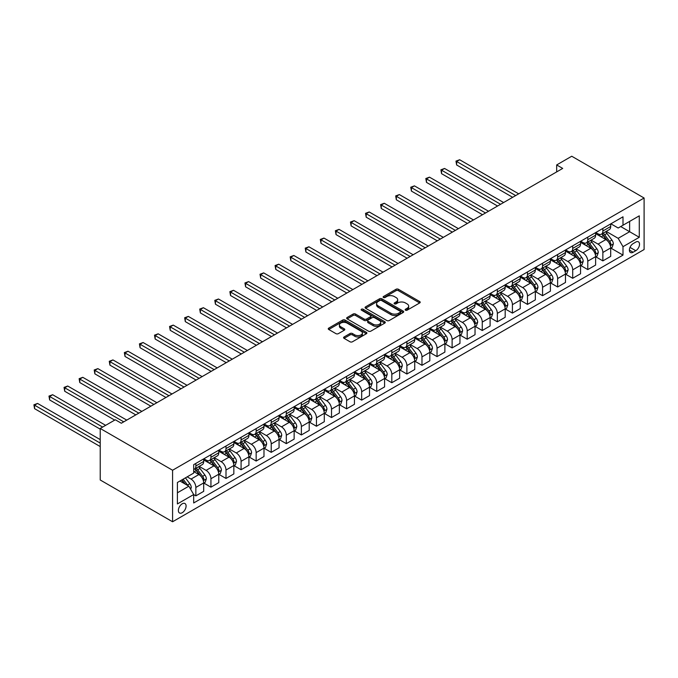 <?xml version="1.0" encoding="UTF-8"?>
<svg xmlns="http://www.w3.org/2000/svg" width="678" height="678" viewBox="0 0 678 678"><rect width="100%" height="100%" fill="white"/><g stroke="black" fill="none" stroke-linecap="round" stroke-linejoin="round"><path stroke-width="1.02" d="M405.478 310.193A1.17 0.678 0 0 0 407.139 310.193L419.716 302.93A1.678 0.966 0 0 0 420.207 302.252A1.678 0.966 0 0 0 419.716 301.566L398.41 289.269A1.678 0.966 0 0 0 396.037 289.269L383.46 296.532A1.17 0.678 0 0 0 383.121 297.006A1.17 0.678 0 0 0 383.46 297.481A1.17 0.678 0 0 0 385.121 297.481L386.748 296.549A5.356 3.093 0 0 1 394.325 296.549L396.096 297.566A5.356 3.093 0 0 1 397.672 299.761A5.356 3.093 0 0 1 396.096 301.947L394.469 302.88A1.17 0.678 0 0 0 394.13 303.363A1.17 0.678 0 0 0 394.469 303.837A1.17 0.678 0 0 0 396.13 303.837L397.757 302.897A5.356 3.093 0 0 1 405.334 302.897L407.105 303.922A5.356 3.093 0 0 1 408.673 306.109A5.356 3.093 0 0 1 407.105 308.295L405.478 309.236A1.17 0.678 0 0 0 405.139 309.719A1.17 0.678 0 0 0 405.478 310.193L405.478 309.236M182.229 512.712A5.458 3.153 120 0 0 185.797 507.898A5.458 3.153 120 0 0 184.958 503.525A5.458 3.153 120 0 0 182.229 503.796A5.458 3.153 120 0 0 178.661 508.61A5.458 3.153 120 0 0 179.501 512.983A5.458 3.153 120 0 0 182.229 512.712M344.077 336.966A1.678 0.966 0 0 0 343.585 337.652A1.678 0.966 0 0 0 344.077 338.339L350.051 341.788A1.678 0.966 0 0 0 352.424 341.788L366.391 333.72A1.678 0.966 0 0 0 366.883 333.042A1.678 0.966 0 0 0 366.391 332.356L345.085 320.05A1.678 0.966 0 0 0 342.712 320.05L328.745 328.118A1.678 0.966 0 0 0 328.254 328.805A1.678 0.966 0 0 0 328.745 329.483L335.966 333.652A1.678 0.966 0 0 0 338.339 333.652L344.314 330.203A1.678 0.966 0 0 0 344.805 329.516A1.678 0.966 0 0 0 344.314 328.838L340.729 326.771A4.475 2.585 0 0 1 339.424 324.94A4.475 2.585 0 0 1 342.187 322.55A4.475 2.585 0 0 1 347.068 323.109L361.094 331.211A4.475 2.585 0 0 1 362.399 333.042A4.475 2.585 0 0 1 359.637 335.424A4.475 2.585 0 0 1 354.755 334.864L352.424 333.517A1.678 0.966 0 0 0 350.051 333.517L344.077 336.966L344.077 338.339M644.1 198.01L571.74 156.237L556.672 164.94L562.698 168.424L121.328 423.241L115.302 419.767L100.225 428.462L172.585 470.244L644.1 198.01L644.1 249.538L172.585 521.763L172.585 470.244M386.867 320.533A1.678 0.966 0 0 0 389.231 320.533L403.198 312.465A1.678 0.966 0 0 0 403.69 311.787A1.678 0.966 0 0 0 403.198 311.1L381.892 298.803A1.678 0.966 0 0 0 379.527 298.803L365.561 306.863A1.678 0.966 0 0 0 365.069 307.549A1.678 0.966 0 0 0 365.561 308.227L386.867 320.533M361.942 310.448A1.17 0.678 0 0 1 363.137 310.617L363.137 309.219L384.799 321.728A1.678 0.966 0 0 1 385.282 322.414A1.678 0.966 0 0 1 384.799 323.092L370.824 331.161A1.678 0.966 0 0 1 368.459 331.161L347.153 318.855L347.153 317.49A1.678 0.966 0 0 0 346.661 318.177A1.678 0.966 0 0 0 347.153 318.855M347.153 317.49L353.128 314.041A1.678 0.966 0 0 1 355.501 314.041L364.137 319.024A1.678 0.966 0 0 0 366.51 319.024L370.476 316.736A1.678 0.966 0 0 0 370.959 316.058A1.678 0.966 0 0 0 370.476 315.372L361.476 310.177A1.17 0.678 0 0 1 361.137 309.702A1.17 0.678 0 0 1 361.857 309.075A1.17 0.678 0 0 1 363.137 309.219M635.778 242.08L633.125 243.614A5.288 3.051 120 0 0 629.676 248.275A5.288 3.051 120 0 0 630.481 252.513A5.288 3.051 120 0 0 633.125 252.25L635.778 250.716A5.288 3.051 120 0 0 639.235 246.055A5.288 3.051 120 0 0 638.422 241.826A5.288 3.051 120 0 0 635.778 242.08M610.878 223.808L618.175 228.02L622.997 225.232L622.997 216.807L193.688 464.667L193.688 473.091L177.407 482.49L177.407 503.94L193.688 494.542L193.688 502.966L622.997 255.106L622.997 246.682L618.175 238.325L606.183 231.401M622.997 225.232L639.278 215.833L639.278 237.283L622.997 246.682M100.225 428.462L100.225 479.99L172.585 521.763M556.672 164.94L556.672 171.907M620.709 226.554L629.625 231.706L629.625 221.409L639.278 215.833M618.175 238.325L629.625 231.706L639.278 237.283M177.407 492.796L188.865 486.185L179.941 481.033M193.688 494.609L195.857 495.864L195.857 487.44A6.822 3.941 -120 0 0 191.035 479.083L187.17 476.854M195.857 495.864L203.697 491.338L203.697 482.914A6.822 3.941 -120 0 0 198.874 474.558L193.688 471.566M203.875 483.083L210.934 487.16L210.934 478.736A6.822 3.941 -120 0 0 206.104 470.379L199.179 466.379M210.934 487.16L218.765 482.634L218.765 474.21A6.822 3.941 -120 0 0 213.943 465.854L203.697 459.938M218.952 474.38L226.003 478.456L226.003 470.032A6.822 3.941 -120 0 0 221.181 461.676L214.256 457.675M226.003 478.456L233.842 473.93L233.842 465.506A6.822 3.941 -120 0 0 229.02 457.15L218.765 451.234M234.02 465.684L241.08 469.752L241.08 461.328A6.822 3.941 -120 0 0 236.258 452.972L229.325 448.972M241.08 469.752L248.919 465.227L248.919 456.803A6.822 3.941 -120 0 0 244.097 448.446L233.842 442.531M249.097 456.98L256.157 461.048L256.157 452.624A6.822 3.941 -120 0 0 251.326 444.268L244.402 440.276M256.157 461.048L263.988 456.523L263.988 448.099A6.822 3.941 -120 0 0 259.166 439.742L248.919 433.827M264.174 448.277L271.225 452.345L271.225 443.921A6.822 3.941 -120 0 0 266.403 435.564L259.479 431.572M271.225 452.345L279.065 447.819L279.065 439.395A6.822 3.941 -120 0 0 274.243 431.039L263.988 425.123M279.243 439.573L286.302 443.641L286.302 435.217A6.822 3.941 -120 0 0 281.48 426.869L274.548 422.869M286.302 443.641L294.142 439.115L294.142 430.691A6.822 3.941 -120 0 0 289.32 422.343L279.065 416.419M294.32 430.869L301.371 434.945L301.371 426.521A6.822 3.941 -120 0 0 296.549 418.165L289.625 414.165M301.371 434.945L309.21 430.42L309.21 421.996A6.822 3.941 -120 0 0 304.388 413.639L294.142 407.715M309.397 422.165L316.448 426.242L316.448 417.817A6.822 3.941 -120 0 0 311.626 409.461L304.702 405.461M316.448 426.242L324.287 421.716L324.287 413.292A6.822 3.941 -120 0 0 319.465 404.936L309.21 399.011M324.465 413.461L331.525 417.538L331.525 409.114A6.822 3.941 -120 0 0 326.703 400.757L319.77 396.757M331.525 417.538L339.364 413.012L339.364 404.588A6.822 3.941 -120 0 0 334.542 396.232L324.287 390.316M339.542 404.758L346.594 408.834L346.594 400.41A6.822 3.941 -120 0 0 341.771 392.054L334.847 388.053M346.594 408.834L354.433 404.308L354.433 395.884A6.822 3.941 -120 0 0 349.611 387.528L339.364 381.612M354.619 396.054L361.671 400.13L361.671 391.706A6.822 3.941 -120 0 0 356.848 383.35L349.924 379.349M361.671 400.13L369.51 395.605L369.51 387.18A6.822 3.941 -120 0 0 364.688 378.824L354.433 372.908M369.688 387.35L376.748 391.426L376.748 383.002A6.822 3.941 -120 0 0 371.925 374.646L364.993 370.646M376.748 391.426L384.587 386.901L384.587 378.477A6.822 3.941 -120 0 0 379.756 370.12L369.51 364.205M384.765 378.655L391.816 382.723L391.816 374.298A6.822 3.941 -120 0 0 386.994 365.942L380.07 361.942M391.816 382.723L399.656 378.197L399.656 369.773A6.822 3.941 -120 0 0 394.833 361.416L384.587 355.501M399.842 369.951L406.893 374.019L406.893 365.595A6.822 3.941 -120 0 0 402.071 357.238L395.147 353.246M406.893 374.019L414.733 369.493L414.733 361.069A6.822 3.941 -120 0 0 409.91 352.713L399.656 346.797M414.911 361.247L421.97 365.315L421.97 356.891A6.822 3.941 -120 0 0 417.148 348.534L410.215 344.543M421.97 365.315L429.81 360.789L429.81 352.365A6.822 3.941 -120 0 0 424.979 344.017L414.733 338.093M429.988 352.543L437.039 356.611L437.039 348.187A6.822 3.941 -120 0 0 432.217 339.839L425.292 335.839M437.039 356.611L444.878 352.085L444.878 343.661A6.822 3.941 -120 0 0 440.056 335.313L429.81 329.389M445.065 343.839L452.116 347.916L452.116 339.492A6.822 3.941 -120 0 0 447.294 331.135L440.369 327.135M452.116 347.916L459.955 343.39L459.955 334.966A6.822 3.941 -120 0 0 455.133 326.61L444.878 320.686M460.133 335.135L467.193 339.212L467.193 330.788A6.822 3.941 -120 0 0 462.371 322.431L455.438 318.431M467.193 339.212L475.032 334.686L475.032 326.262A6.822 3.941 -120 0 0 470.201 317.906L459.955 311.99M475.21 326.432L482.261 330.508L482.261 322.084A6.822 3.941 -120 0 0 477.439 313.728L470.515 309.727M482.261 330.508L490.101 325.982L490.101 317.558A6.822 3.941 -120 0 0 485.279 309.202L475.032 303.286M490.287 317.728L497.338 321.804L497.338 313.38A6.822 3.941 -120 0 0 492.516 305.024L485.592 301.024M497.338 321.804L505.178 317.279L505.178 308.854A6.822 3.941 -120 0 0 500.356 300.498L490.101 294.583M505.356 309.024L512.415 313.1L512.415 304.676A6.822 3.941 -120 0 0 507.585 296.32L500.661 292.32M512.415 313.1L520.255 308.575L520.255 300.151A6.822 3.941 -120 0 0 515.424 291.794L505.178 285.879M520.433 300.32L527.484 304.397L527.484 295.972A6.822 3.941 -120 0 0 522.662 287.616L515.738 283.616M527.484 304.397L535.323 299.871L535.323 291.447A6.822 3.941 -120 0 0 530.501 283.09L520.255 277.175M535.51 291.625L542.561 295.693L542.561 287.269A6.822 3.941 -120 0 0 537.739 278.912L530.815 274.912M542.561 295.693L550.4 291.167L550.4 282.743A6.822 3.941 -120 0 0 545.578 274.387L535.323 268.471M550.578 282.921L557.638 286.989L557.638 278.565A6.822 3.941 -120 0 0 552.807 270.208L545.883 266.217M557.638 286.989L565.477 282.463L565.477 274.039A6.822 3.941 -120 0 0 560.647 265.683L550.4 259.767M565.655 274.217L572.707 278.285L572.707 269.861A6.822 3.941 -120 0 0 567.884 261.513L560.96 257.513M572.707 278.285L580.546 273.759L580.546 265.335A6.822 3.941 -120 0 0 575.724 256.987L565.477 251.063M580.732 265.513L587.784 269.581L587.784 261.157A6.822 3.941 -120 0 0 582.961 252.809L576.037 248.809M587.784 269.581L595.623 265.064L595.623 256.631A6.822 3.941 -120 0 0 590.801 248.284L580.546 242.36M595.801 256.809L602.861 260.886L602.861 252.462A6.822 3.941 -120 0 0 598.03 244.105L591.106 240.105M602.861 260.886L610.692 256.36L610.692 247.936A6.822 3.941 -120 0 0 605.869 239.58L595.623 233.656M595.801 232.512L598.03 233.8A6.822 3.941 -120 0 0 601.445 234.139A6.822 3.941 -120 0 0 602.861 231.012L602.861 228.435M580.732 241.215L582.961 242.504A6.822 3.941 -120 0 0 586.368 242.843A6.822 3.941 -120 0 0 587.784 239.715L587.784 237.139M565.655 249.919L567.884 251.207A6.822 3.941 -120 0 0 571.3 251.546A6.822 3.941 -120 0 0 572.707 248.419L572.707 245.843M550.578 258.623L552.807 259.911A6.822 3.941 -120 0 0 556.223 260.242A6.822 3.941 -120 0 0 557.638 257.123L557.638 254.547M535.51 267.318L537.739 268.607A6.822 3.941 -120 0 0 541.146 268.946A6.822 3.941 -120 0 0 542.561 265.827L542.561 263.25M520.433 276.022L522.662 277.31A6.822 3.941 -120 0 0 526.077 277.649A6.822 3.941 -120 0 0 527.484 274.531L527.484 271.954M505.356 284.726L507.585 286.014A6.822 3.941 -120 0 0 511 286.353A6.822 3.941 -120 0 0 512.415 283.235L512.415 280.658M490.287 293.43L492.516 294.718A6.822 3.941 -120 0 0 495.923 295.057A6.822 3.941 -120 0 0 497.338 291.938L497.338 289.362M475.21 302.134L477.439 303.422A6.822 3.941 -120 0 0 480.855 303.761A6.822 3.941 -120 0 0 482.261 300.634L482.261 298.057M460.133 310.838L462.371 312.126A6.822 3.941 -120 0 0 465.778 312.465A6.822 3.941 -120 0 0 467.193 309.338L467.193 306.761M445.065 319.541L447.294 320.83A6.822 3.941 -120 0 0 450.7 321.169A6.822 3.941 -120 0 0 452.116 318.041L452.116 315.465M429.988 328.245L432.217 329.533A6.822 3.941 -120 0 0 435.632 329.872A6.822 3.941 -120 0 0 437.039 326.745L437.039 324.169M414.911 336.949L417.148 338.237A6.822 3.941 -120 0 0 420.555 338.568A6.822 3.941 -120 0 0 421.97 335.449L421.97 332.873M399.842 345.653L402.071 346.941A6.822 3.941 -120 0 0 405.478 347.272A6.822 3.941 -120 0 0 406.893 344.153L406.893 341.576M384.765 354.348L386.994 355.636A6.822 3.941 -120 0 0 390.409 355.975A6.822 3.941 -120 0 0 391.816 352.857L391.816 350.28M369.688 363.052L371.925 364.34A6.822 3.941 -120 0 0 375.332 364.679A6.822 3.941 -120 0 0 376.748 361.56L376.748 358.984M354.619 371.756L356.848 373.044A6.822 3.941 -120 0 0 360.255 373.383A6.822 3.941 -120 0 0 361.671 370.264L361.671 367.688M339.542 380.46L341.771 381.748A6.822 3.941 -120 0 0 345.187 382.087A6.822 3.941 -120 0 0 346.594 378.96L346.594 376.392M324.465 389.164L326.703 390.452A6.822 3.941 -120 0 0 330.11 390.791A6.822 3.941 -120 0 0 331.525 387.663L331.525 385.087M309.397 397.867L311.626 399.156A6.822 3.941 -120 0 0 315.033 399.495A6.822 3.941 -120 0 0 316.448 396.367L316.448 393.791M294.32 406.571L296.549 407.859A6.822 3.941 -120 0 0 299.964 408.198A6.822 3.941 -120 0 0 301.371 405.071L301.371 402.495M279.243 415.275L281.48 416.563A6.822 3.941 -120 0 0 284.887 416.902A6.822 3.941 -120 0 0 286.302 413.775L286.302 411.199M264.174 423.979L266.403 425.267A6.822 3.941 -120 0 0 269.81 425.598A6.822 3.941 -120 0 0 271.225 422.479L271.225 419.902M249.097 432.683L251.326 433.962A6.822 3.941 -120 0 0 254.742 434.301A6.822 3.941 -120 0 0 256.157 431.183L256.157 428.606M234.02 441.378L236.258 442.666A6.822 3.941 -120 0 0 239.665 443.005A6.822 3.941 -120 0 0 241.08 439.886L241.08 437.31M218.952 450.082L221.181 451.37A6.822 3.941 -120 0 0 224.588 451.709A6.822 3.941 -120 0 0 226.003 448.59L226.003 446.014M203.875 458.786L206.104 460.074A6.822 3.941 -120 0 0 209.519 460.413A6.822 3.941 -120 0 0 210.934 457.294L210.934 454.718M610.878 248.106L622.997 255.106M601.445 234.139L609.285 229.613A6.822 3.941 -120 0 0 610.692 226.486L610.692 223.91M586.368 242.843L594.208 238.317A6.822 3.941 -120 0 0 595.623 235.19L595.623 232.613M571.3 251.546L579.131 247.021A6.822 3.941 -120 0 0 580.546 243.894L580.546 241.317M556.223 260.242L564.062 255.716A6.822 3.941 -120 0 0 565.477 252.597L565.477 250.021M541.146 268.946L548.985 264.42A6.822 3.941 -120 0 0 550.4 261.301L550.4 258.725M526.077 277.649L533.917 273.124A6.822 3.941 -120 0 0 535.323 270.005L535.323 267.429M511 286.353L518.84 281.828A6.822 3.941 -120 0 0 520.255 278.709L520.255 276.132M495.923 295.057L503.762 290.531A6.822 3.941 -120 0 0 505.178 287.413L505.178 284.836M480.855 303.761L488.694 299.235A6.822 3.941 -120 0 0 490.101 296.108L490.101 293.532M465.778 312.465L473.617 307.939A6.822 3.941 -120 0 0 475.032 304.812L475.032 302.235M450.7 321.169L458.54 316.643A6.822 3.941 -120 0 0 459.955 313.516L459.955 310.939M435.632 329.872L443.471 325.347A6.822 3.941 -120 0 0 444.878 322.219L444.878 319.643M420.555 338.568L428.394 334.051A6.822 3.941 -120 0 0 429.81 330.923L429.81 328.347M405.478 347.272L413.317 342.746A6.822 3.941 -120 0 0 414.733 339.627L414.733 337.051M390.409 355.975L398.249 351.45A6.822 3.941 -120 0 0 399.656 348.331L399.656 345.755M375.332 364.679L383.172 360.154A6.822 3.941 -120 0 0 384.587 357.035L384.587 354.458M360.255 373.383L368.095 368.857A6.822 3.941 -120 0 0 369.51 365.739L369.51 363.162M345.187 382.087L353.026 377.561A6.822 3.941 -120 0 0 354.433 374.442L354.433 371.866M330.11 390.791L337.949 386.265A6.822 3.941 -120 0 0 339.364 383.138L339.364 380.561M315.033 399.495L322.872 394.969A6.822 3.941 -120 0 0 324.287 391.842L324.287 389.265M299.964 408.198L307.804 403.673A6.822 3.941 -120 0 0 309.21 400.545L309.21 397.969M284.887 416.902L292.726 412.377A6.822 3.941 -120 0 0 294.142 409.249L294.142 406.673M269.81 425.598L277.649 421.072A6.822 3.941 -120 0 0 279.065 417.953L279.065 415.377M254.742 434.301L262.581 429.776A6.822 3.941 -120 0 0 263.988 426.657L263.988 424.081M239.665 443.005L247.504 438.48A6.822 3.941 -120 0 0 248.919 435.361L248.919 432.784M224.588 451.709L232.427 447.183A6.822 3.941 -120 0 0 233.842 444.065L233.842 441.488M209.519 460.413L217.358 455.887A6.822 3.941 -120 0 0 218.765 452.768L218.765 450.192M193.688 469.388A6.822 3.941 -120 0 0 194.442 469.117L202.281 464.591A6.822 3.941 -120 0 0 203.697 461.464L203.697 458.896M194.442 469.117A6.822 3.941 -120 0 0 195.857 465.989L195.857 463.413M188.865 486.185L193.688 494.542M405.953 310.363L407.105 309.693A5.356 3.093 0 0 0 408.673 307.507L408.673 306.109M397.672 299.761L397.672 301.151A5.356 3.093 0 0 1 396.096 303.337L394.943 304.007M419.69 302.947L398.41 290.659A1.678 0.966 0 0 0 396.037 290.659L383.934 297.65M403.198 311.1L403.198 312.465L381.892 300.193A1.678 0.966 0 0 0 379.527 300.193L365.586 308.244L365.561 306.863M400.24 312.261A1.17 0.678 0 0 0 400.588 311.787A1.17 0.678 0 0 0 400.24 311.304L381.536 300.507A1.17 0.678 0 0 0 379.883 300.507L378.163 301.498A5.356 3.093 0 0 0 376.595 303.685A5.356 3.093 0 0 0 378.163 305.871L390.952 313.253A5.356 3.093 0 0 0 398.528 313.253L400.24 312.261L400.24 313.651A1.17 0.678 0 0 0 400.588 313.177L400.588 311.787M376.595 303.685L376.595 305.075A5.356 3.093 0 0 0 378.163 307.27L378.163 305.871M400.24 313.651L398.528 314.643A5.356 3.093 0 0 1 390.952 314.643L378.163 307.27M347.178 318.872L353.128 315.431L353.128 314.041M370.959 316.058L370.959 317.448A1.678 0.966 0 0 1 370.476 318.135L366.51 320.423A1.678 0.966 0 0 1 364.137 320.423L355.501 315.431A1.678 0.966 0 0 0 353.128 315.431M363.137 310.617L384.773 323.109M373.103 324.203A4.475 2.585 0 0 0 377.985 324.762A4.475 2.585 0 0 0 380.748 322.381A4.475 2.585 0 0 0 379.443 320.55L374.493 317.694A1.678 0.966 0 0 0 372.129 317.694L368.162 319.982A1.678 0.966 0 0 0 367.671 320.669A1.678 0.966 0 0 0 368.162 321.355L373.103 324.203L373.103 325.601A4.475 2.585 0 0 0 377.985 326.16A4.475 2.585 0 0 0 380.748 323.77L380.748 322.381M367.671 320.669L367.671 322.058A1.678 0.966 0 0 0 368.162 322.745L368.162 321.355M373.103 325.601L368.162 322.745M362.399 333.042L362.399 334.432A4.475 2.585 0 0 1 359.637 336.822A4.475 2.585 0 0 1 354.755 336.263L352.424 334.907A1.678 0.966 0 0 0 350.051 334.907L344.102 338.347M339.424 324.94L339.424 326.33A4.475 2.585 0 0 0 340.729 328.16L340.729 326.771M344.288 330.211L340.729 328.16M366.366 333.737L345.085 321.448A1.678 0.966 0 0 0 342.712 321.448L328.771 329.5M610.692 248.207L612.141 247.377L613.344 243.894A4.517 2.61 -120 0 0 611.903 240.046L606.98 233.469A13.043 7.534 -120 0 0 605.556 231.766M600.657 236.563A13.043 7.534 -120 0 0 597.988 233.766M610.285 245.444L610.912 244.088A4.517 2.61 -120 0 0 609.615 241.368L604.691 234.791A13.043 7.534 -120 0 0 603.267 233.088M602.047 233.783A10.831 6.255 60 0 1 603.827 235.808L607.996 241.376M518.687 193.832L459.65 159.754L456.641 161.491L456.641 164.974L512.653 197.315M601.818 233.918A13.043 7.534 60 0 1 603.242 235.63L606.513 239.995M456.641 164.974L455.972 161.11L515.67 195.578M455.972 161.11L459.65 159.754M595.623 256.911L597.072 256.081L598.276 252.597A4.517 2.61 -120 0 0 596.835 248.75L591.902 242.173A13.043 7.534 -120 0 0 590.479 240.47M585.58 245.266A13.043 7.534 -120 0 0 582.91 242.47M595.208 254.148L595.835 252.792A4.517 2.61 -120 0 0 594.538 250.072L589.614 243.495A13.043 7.534 -120 0 0 588.19 241.792M586.979 242.487A10.831 6.255 60 0 1 588.75 244.512L592.919 250.08M503.61 202.536L444.582 168.458L441.564 170.195L441.564 173.678L497.576 206.019M586.741 242.622A13.043 7.534 60 0 1 588.165 244.326L591.445 248.699M441.564 173.678L440.903 169.814L500.593 204.281M440.903 169.814L444.582 168.458M580.546 265.615L581.995 264.784L583.199 261.301A4.517 2.61 -120 0 0 581.758 257.454L576.834 250.877A13.043 7.534 -120 0 0 575.41 249.165M570.503 253.97A13.043 7.534 -120 0 0 567.833 251.174M580.139 262.852L580.758 261.496A4.517 2.61 -120 0 0 579.47 258.776L574.537 252.199A13.043 7.534 -120 0 0 573.113 250.496M571.901 251.191A10.831 6.255 60 0 1 573.681 253.216L577.851 258.784M488.533 211.239L429.505 177.161L426.487 178.899L426.487 182.382L482.507 214.723M571.673 251.326A13.043 7.534 60 0 1 573.088 253.03L576.368 257.403M426.487 182.382L425.826 178.517L485.516 212.985M425.826 178.517L429.505 177.161M565.477 274.319L566.918 273.488L568.13 270.005A4.517 2.61 -120 0 0 566.681 266.157L561.757 259.581A13.043 7.534 -120 0 0 560.333 257.869M555.435 262.674A13.043 7.534 -120 0 0 552.765 259.877M565.062 271.547L565.689 270.191A4.517 2.61 -120 0 0 564.393 267.479L559.469 260.903A13.043 7.534 -120 0 0 558.045 259.191M556.824 259.894A10.831 6.255 60 0 1 558.604 261.92L562.774 267.479M473.464 219.943L414.428 185.865L411.419 187.603L411.419 191.086L467.43 223.426M556.596 260.03A13.043 7.534 60 0 1 558.019 261.733L561.291 266.107M411.419 191.086L410.749 187.221L470.447 221.681M410.749 187.221L414.428 185.865M550.4 283.023L551.85 282.184L553.053 278.709A4.517 2.61 -120 0 0 551.612 274.861L546.68 268.276A13.043 7.534 -120 0 0 545.256 266.573M540.358 271.378A13.043 7.534 -120 0 0 537.688 268.581M549.985 280.251L550.612 278.895A4.517 2.61 -120 0 0 549.316 276.183L544.392 269.607A13.043 7.534 -120 0 0 542.968 267.895M541.756 268.598A10.831 6.255 60 0 1 543.527 270.624L547.697 276.183M458.387 228.647L399.359 194.569L396.342 196.306L396.342 199.79L452.353 232.13M541.519 268.734A13.043 7.534 60 0 1 542.942 270.437L546.222 274.81M396.342 199.79L395.681 195.925L455.37 230.384M395.681 195.925L399.359 194.569M535.323 291.726L536.773 290.887L537.976 287.413A4.517 2.61 -120 0 0 536.535 283.557L531.611 276.98A13.043 7.534 -120 0 0 530.188 275.276M525.28 280.082A13.043 7.534 -120 0 0 522.611 277.285M534.917 288.955L535.535 287.599A4.517 2.61 -120 0 0 534.247 284.887L529.315 278.302A13.043 7.534 -120 0 0 527.891 276.599M526.679 277.302A10.831 6.255 60 0 1 528.459 279.319L532.628 284.887M443.31 237.351L384.282 203.273L381.265 205.01L381.265 208.493L437.285 240.834M526.45 277.438A13.043 7.534 60 0 1 527.874 279.141L531.145 283.514M381.265 208.493L380.604 204.629L440.302 239.088M380.604 204.629L384.282 203.273M520.255 300.43L521.696 299.591L522.908 296.108A4.517 2.61 -120 0 0 521.458 292.26L516.534 285.684A13.043 7.534 -120 0 0 515.111 283.98M510.212 288.786A13.043 7.534 -120 0 0 507.542 285.989M519.84 297.659L520.467 296.303A4.517 2.61 -120 0 0 519.17 293.582L514.246 287.006A13.043 7.534 -120 0 0 512.822 285.302M511.602 286.006A10.831 6.255 60 0 1 513.382 288.023L517.551 293.591M428.242 246.055L369.205 211.968L366.196 213.714L366.196 217.197L422.208 249.529M511.373 286.141A13.043 7.534 60 0 1 512.797 287.845L516.068 292.218M366.196 217.197L365.527 213.333L425.225 247.792M365.527 213.333L369.205 211.968M505.178 309.134L506.627 308.295L507.83 304.812A4.517 2.61 -120 0 0 506.39 300.964L501.457 294.388A13.043 7.534 -120 0 0 500.033 292.684M495.135 297.489A13.043 7.534 -120 0 0 492.465 294.693M504.763 306.363L505.39 305.007A4.517 2.61 -120 0 0 504.093 302.286L499.169 295.71A13.043 7.534 -120 0 0 497.745 294.006M496.533 294.71A10.831 6.255 60 0 1 498.305 296.727L502.483 302.295M413.165 254.759L354.136 220.672L351.119 222.418L351.119 225.893L407.131 258.233M496.296 294.845A13.043 7.534 60 0 1 497.72 296.549L501 300.922M351.119 225.893L350.458 222.037L410.148 256.496M350.458 222.037L354.136 220.672M490.101 317.838L491.55 316.999L492.753 313.516A4.517 2.61 -120 0 0 491.313 309.668L486.389 303.091A13.043 7.534 -120 0 0 484.965 301.388M480.058 306.185A13.043 7.534 -120 0 0 477.388 303.397M489.694 315.067L490.313 313.711A4.517 2.61 -120 0 0 489.024 310.99L484.092 304.414A13.043 7.534 -120 0 0 482.668 302.71M481.456 303.413A10.831 6.255 60 0 1 483.236 305.431L487.406 310.999M398.088 263.462L339.059 229.376L336.042 231.122L336.042 234.596L392.062 266.937M481.227 303.549A13.043 7.534 60 0 1 482.651 305.253L485.923 309.626M336.042 234.596L335.381 230.732L395.079 265.2M335.381 230.732L339.059 229.376M475.032 326.542L476.473 325.703L477.685 322.219A4.517 2.61 -120 0 0 476.236 318.372L471.312 311.795A13.043 7.534 -120 0 0 469.888 310.092M464.989 314.889A13.043 7.534 -120 0 0 462.32 312.1M474.617 323.77L475.244 322.414A4.517 2.61 -120 0 0 473.947 319.694L469.023 313.117A13.043 7.534 -120 0 0 467.6 311.414M466.379 312.117A10.831 6.255 60 0 1 468.159 314.134L472.329 319.702M383.019 272.158L323.982 238.08L320.974 239.826L320.974 243.3L376.985 275.641M466.15 312.244A13.043 7.534 60 0 1 467.574 313.956L470.846 318.329M320.974 243.3L320.304 239.436L380.002 273.904M320.304 239.436L323.982 238.08M459.955 335.237L461.404 334.407L462.608 330.923A4.517 2.61 -120 0 0 461.167 327.076L456.235 320.499A13.043 7.534 -120 0 0 454.811 318.796M449.912 323.592A13.043 7.534 -120 0 0 447.243 320.796M459.54 332.474L460.167 331.118A4.517 2.61 -120 0 0 458.87 328.398L453.946 321.821A13.043 7.534 -120 0 0 452.523 320.118M451.311 320.813A10.831 6.255 60 0 1 453.09 322.838L457.26 328.406M367.942 280.861L308.914 246.784L305.897 248.521L305.897 252.004L361.908 284.345M451.073 320.948A13.043 7.534 60 0 1 452.497 322.652L455.777 327.025M305.897 252.004L305.236 248.14L364.925 282.607M305.236 248.14L308.914 246.784M444.878 343.941L446.327 343.11L447.531 339.627A4.517 2.61 -120 0 0 446.09 335.779L441.166 329.203A13.043 7.534 -120 0 0 439.742 327.499M434.835 332.296A13.043 7.534 -120 0 0 432.166 329.5M444.471 341.178L445.09 339.822A4.517 2.61 -120 0 0 443.802 337.102L438.869 330.525A13.043 7.534 -120 0 0 437.446 328.822M436.234 329.516A10.831 6.255 60 0 1 438.013 331.542L442.183 337.11M352.865 289.565L293.837 255.487L290.82 257.225L290.82 260.708L346.839 293.049M436.005 329.652A13.043 7.534 60 0 1 437.429 331.356L440.7 335.729M290.82 260.708L290.159 256.843L349.856 291.311M290.159 256.843L293.837 255.487M429.81 352.645L431.25 351.814L432.462 348.331A4.517 2.61 -120 0 0 431.013 344.483L426.089 337.907A13.043 7.534 -120 0 0 424.665 336.195M419.767 341A13.043 7.534 -120 0 0 417.097 338.203M429.394 349.882L430.022 348.526A4.517 2.61 -120 0 0 428.725 345.805L423.801 339.229A13.043 7.534 -120 0 0 422.377 337.525M421.157 338.22A10.831 6.255 60 0 1 422.936 340.246L427.106 345.814M337.797 298.269L278.76 264.191L275.751 265.929L275.751 269.412L331.762 301.752M420.928 338.356A13.043 7.534 60 0 1 422.352 340.059L425.623 344.432M275.751 269.412L275.082 265.547L334.779 300.007M275.082 265.547L278.76 264.191M414.733 361.349L416.182 360.518L417.385 357.035A4.517 2.61 -120 0 0 415.945 353.187L411.012 346.611A13.043 7.534 -120 0 0 409.588 344.899M404.69 349.704A13.043 7.534 -120 0 0 402.02 346.907M414.317 358.577L414.944 357.221A4.517 2.61 -120 0 0 413.648 354.509L408.724 347.933A13.043 7.534 -120 0 0 407.3 346.221M406.088 346.924A10.831 6.255 60 0 1 407.868 348.95L412.038 354.509M322.72 306.973L263.691 272.895L260.674 274.632L260.674 278.116L316.694 310.456M405.851 347.06A13.043 7.534 60 0 1 407.275 348.763L410.554 353.136M260.674 278.116L260.013 274.251L319.702 308.71M260.013 274.251L263.691 272.895M399.656 370.052L401.105 369.213L402.308 365.739A4.517 2.61 -120 0 0 400.868 361.891L395.944 355.306A13.043 7.534 -120 0 0 394.52 353.602M389.621 358.408A13.043 7.534 -120 0 0 386.943 355.611M399.249 367.281L399.867 365.925A4.517 2.61 -120 0 0 398.579 363.213L393.647 356.636A13.043 7.534 -120 0 0 392.223 354.925M391.011 355.628A10.831 6.255 60 0 1 392.791 357.653L396.961 363.213M307.642 315.677L248.614 281.599L245.597 283.336L245.597 286.819L301.617 319.16M390.782 355.764A13.043 7.534 60 0 1 392.206 357.467L395.477 361.84M245.597 286.819L244.936 282.955L304.634 317.414M244.936 282.955L248.614 281.599M384.587 378.756L386.028 377.917L387.24 374.442A4.517 2.61 -120 0 0 385.79 370.586L380.866 364.01A13.043 7.534 -120 0 0 379.443 362.306M374.544 367.112A13.043 7.534 -120 0 0 371.875 364.315M384.172 375.985L384.799 374.629A4.517 2.61 -120 0 0 383.502 371.917L378.578 365.332A13.043 7.534 -120 0 0 377.154 363.628M375.934 364.332A10.831 6.255 60 0 1 377.714 366.349L381.884 371.917M292.574 324.381L233.546 290.303L230.528 292.04L230.528 295.523L286.54 327.864M375.705 364.467A13.043 7.534 60 0 1 377.129 366.171L380.4 370.544M230.528 295.523L229.867 291.659L289.557 326.118M229.867 291.659L233.546 290.303M369.51 387.46L370.959 386.621L372.163 383.138A4.517 2.61 -120 0 0 370.722 379.29L365.789 372.714A13.043 7.534 -120 0 0 364.366 371.01M359.467 375.815A13.043 7.534 -120 0 0 356.798 373.019M369.095 384.689L369.722 383.333A4.517 2.61 -120 0 0 368.425 380.612L363.501 374.036A13.043 7.534 -120 0 0 362.077 372.332M360.865 373.036A10.831 6.255 60 0 1 362.645 375.053L366.815 380.621M277.497 333.084L218.469 298.998L215.451 300.744L215.451 304.227L271.471 336.559M360.628 373.171A13.043 7.534 60 0 1 362.052 374.875L365.332 379.248M215.451 304.227L214.79 300.362L274.48 334.822M214.79 300.362L218.469 298.998M354.433 396.164L355.882 395.325L357.086 391.842A4.517 2.61 -120 0 0 355.645 387.994L350.721 381.417A13.043 7.534 -120 0 0 349.297 379.714M344.399 384.519A13.043 7.534 -120 0 0 341.72 381.722M354.026 393.393L354.645 392.037A4.517 2.61 -120 0 0 353.357 389.316L348.424 382.739A13.043 7.534 -120 0 0 347 381.036M345.788 381.739A10.831 6.255 60 0 1 347.568 383.756L351.738 389.325M262.42 341.788L203.392 307.702L200.374 309.448L200.374 312.922L256.394 345.263M345.56 381.875A13.043 7.534 60 0 1 346.983 383.579L350.255 387.952M200.374 312.922L199.713 309.066L259.411 343.526M199.713 309.066L203.392 307.702M339.364 404.868L340.805 404.029L342.017 400.545A4.517 2.61 -120 0 0 340.568 396.698L335.644 390.121A13.043 7.534 -120 0 0 334.22 388.418M329.322 393.215A13.043 7.534 -120 0 0 326.652 390.426M338.949 402.096L339.576 400.74A4.517 2.61 -120 0 0 338.28 398.02L333.356 391.443A13.043 7.534 -120 0 0 331.932 389.74M330.72 390.443A10.831 6.255 60 0 1 332.491 392.46L336.661 398.028M247.351 350.484L188.323 316.406L185.306 318.151L185.306 321.626L241.317 353.967M330.483 390.579A13.043 7.534 60 0 1 331.906 392.282L335.186 396.655M185.306 321.626L184.645 317.762L244.334 352.229M184.645 317.762L188.323 316.406M324.287 413.563L325.737 412.733L326.94 409.249A4.517 2.61 -120 0 0 325.499 405.402L320.567 398.825A13.043 7.534 -120 0 0 319.143 397.122M314.245 401.918A13.043 7.534 -120 0 0 311.575 399.13M323.872 410.8L324.499 409.444A4.517 2.61 -120 0 0 323.203 406.724L318.279 400.147A13.043 7.534 -120 0 0 316.855 398.444M315.643 399.147A10.831 6.255 60 0 1 317.423 401.164L321.592 406.732M232.274 359.187L173.246 325.109L170.229 326.847L170.229 330.33L226.249 362.671M315.406 399.274A13.043 7.534 60 0 1 316.829 400.986L320.109 405.359M170.229 330.33L169.568 326.465L229.257 360.933M169.568 326.465L173.246 325.109M309.21 422.267L310.66 421.436L311.863 417.953A4.517 2.61 -120 0 0 310.422 414.105L305.498 407.529A13.043 7.534 -120 0 0 304.075 405.825M299.176 410.622A13.043 7.534 -120 0 0 296.498 407.825M308.804 419.504L309.422 418.148A4.517 2.61 -120 0 0 308.134 415.428L303.202 408.851A13.043 7.534 -120 0 0 301.778 407.147M300.566 407.842A10.831 6.255 60 0 1 302.346 409.868L306.515 415.436M217.197 367.891L158.169 333.813L155.16 335.551L155.16 339.034L211.172 371.375M300.337 407.978A13.043 7.534 60 0 1 301.761 409.681L305.032 414.055M155.16 339.034L154.491 335.169L214.189 369.637M154.491 335.169L158.169 333.813M294.142 430.971L295.583 430.14L296.795 426.657A4.517 2.61 -120 0 0 295.354 422.809L290.421 416.233A13.043 7.534 -120 0 0 288.998 414.529M284.099 419.326A13.043 7.534 -120 0 0 281.429 416.529M293.727 428.208L294.354 426.852A4.517 2.61 -120 0 0 293.057 424.131L288.133 417.555A13.043 7.534 -120 0 0 286.709 415.851M285.497 416.546A10.831 6.255 60 0 1 287.269 418.572L291.438 424.14M202.129 376.595L143.1 342.517L140.083 344.255L140.083 347.738L196.095 380.078M285.26 416.682A13.043 7.534 60 0 1 286.684 418.385L289.964 422.758M140.083 347.738L139.422 343.873L199.112 378.341M139.422 343.873L143.1 342.517M279.065 439.675L280.514 438.844L281.717 435.361A4.517 2.61 -120 0 0 280.277 431.513L275.344 424.937A13.043 7.534 -120 0 0 273.92 423.225M269.022 428.03A13.043 7.534 -120 0 0 266.352 425.233M278.65 436.912L279.277 435.556A4.517 2.61 -120 0 0 277.988 432.835L273.056 426.259A13.043 7.534 -120 0 0 271.632 424.555M270.42 425.25A10.831 6.255 60 0 1 272.2 427.276L276.37 432.835M187.052 385.299L128.023 351.221L125.006 352.958L125.006 356.442L181.026 388.782M270.183 425.386A13.043 7.534 60 0 1 271.607 427.089L274.887 431.462M125.006 356.442L124.345 352.577L184.035 387.036M124.345 352.577L128.023 351.221M263.988 448.378L265.437 447.539L266.64 444.065A4.517 2.61 -120 0 0 265.2 440.217L260.276 433.632A13.043 7.534 -120 0 0 258.852 431.928M253.953 436.734A13.043 7.534 -120 0 0 251.275 433.937M263.581 445.607L264.208 444.251A4.517 2.61 -120 0 0 262.911 441.539L257.979 434.962A13.043 7.534 -120 0 0 256.555 433.25M255.343 433.954A10.831 6.255 60 0 1 257.123 435.979L261.293 441.539M171.975 394.003L112.946 359.925L109.938 361.662L109.938 365.145L165.949 397.486M255.114 434.09A13.043 7.534 60 0 1 256.538 435.793L259.81 440.166M109.938 365.145L109.268 361.281L168.966 395.74M109.268 361.281L112.946 359.925M248.919 457.082L250.368 456.243L251.572 452.768A4.517 2.61 -120 0 0 250.131 448.921L245.199 442.336A13.043 7.534 -120 0 0 243.775 440.632M238.876 445.438A13.043 7.534 -120 0 0 236.207 442.641M248.504 454.311L249.131 452.955A4.517 2.61 -120 0 0 247.834 450.243L242.91 443.658A13.043 7.534 -120 0 0 241.487 441.954M240.275 442.658A10.831 6.255 60 0 1 242.046 444.675L246.216 450.243M156.906 402.707L97.878 368.629L94.861 370.366L94.861 373.849L150.872 406.19M240.037 442.793A13.043 7.534 60 0 1 241.461 444.497L244.741 448.87M94.861 373.849L94.2 369.985L153.889 404.444M94.2 369.985L97.878 368.629M233.842 465.786L235.291 464.947L236.495 461.464A4.517 2.61 -120 0 0 235.054 457.616L230.13 451.04A13.043 7.534 -120 0 0 228.706 449.336M223.799 454.141A13.043 7.534 -120 0 0 221.13 451.345M233.435 463.015L234.054 461.659A4.517 2.61 -120 0 0 232.766 458.938L227.833 452.362A13.043 7.534 -120 0 0 226.41 450.658M225.198 451.362A10.831 6.255 60 0 1 226.977 453.379L231.147 458.947M141.829 411.41L82.801 377.324L79.784 379.07L79.784 382.553L135.803 414.894M224.96 451.497A13.043 7.534 60 0 1 226.384 453.201L229.664 457.574M79.784 382.553L79.123 378.688L138.812 413.148M79.123 378.688L82.801 377.324M218.765 474.49L220.214 473.651L221.418 470.168A4.517 2.61 -120 0 0 219.977 466.32L215.053 459.743A13.043 7.534 -120 0 0 213.629 458.04M208.731 462.845A13.043 7.534 -120 0 0 206.053 460.048M218.358 471.719L218.986 470.363A4.517 2.61 -120 0 0 217.689 467.642L212.756 461.065A13.043 7.534 -120 0 0 211.341 459.362M210.121 460.065A10.831 6.255 60 0 1 211.9 462.082L216.07 467.65M126.752 420.114L67.724 386.028L64.715 387.774L64.715 391.257L114.701 420.114M209.892 460.201A13.043 7.534 60 0 1 211.316 461.904L214.587 466.278M64.715 391.257L64.046 387.392L123.743 421.852M64.046 387.392L67.724 386.028M203.697 483.194L205.146 482.355L206.349 478.871A4.517 2.61 -120 0 0 204.909 475.024L199.976 468.447A13.043 7.534 -120 0 0 198.552 466.744M203.281 480.422L203.909 479.066A4.517 2.61 -120 0 0 202.612 476.346L197.688 469.769A13.043 7.534 -120 0 0 196.264 468.066M195.052 468.769A10.831 6.255 60 0 1 196.823 470.786L200.993 476.354M105.649 425.335L52.655 394.732L49.638 396.477L49.638 399.952L100.225 429.166M194.815 468.905A13.043 7.534 60 0 1 196.239 470.608L199.518 474.981M49.638 399.952L48.977 396.088L102.641 427.072M48.977 396.088L52.655 394.732M190.671 489.321L191.272 487.575A4.517 2.61 -120 0 0 189.832 483.728L185.433 477.863M100.225 439.607L37.578 403.435L34.561 405.181L34.561 408.656L100.225 446.565M187.95 485.66A4.517 2.61 -120 0 0 187.543 485.05L183.145 479.185M182.009 479.838L185.17 484.05M181.696 480.016L184.374 483.592M34.561 408.656L33.9 404.791L100.225 443.09M33.9 404.791L37.578 403.435M191.035 479.083L198.874 474.558M206.104 470.379L213.943 465.854M221.181 461.676L229.02 457.15M236.258 452.972L244.097 448.446M251.326 444.268L259.166 439.742M266.403 435.564L274.243 431.039M281.48 426.869L289.32 422.343M296.549 418.165L304.388 413.639M311.626 409.461L319.465 404.936M326.703 400.757L334.542 396.232M341.771 392.054L349.611 387.528M356.848 383.35L364.688 378.824M371.925 374.646L379.756 370.12M386.994 365.942L394.833 361.416M402.071 357.238L409.91 352.713M417.148 348.534L424.979 344.017M432.217 339.839L440.056 335.313M447.294 331.135L455.133 326.61M462.371 322.431L470.201 317.906M477.439 313.728L485.279 309.202M492.516 305.024L500.356 300.498M507.585 296.32L515.424 291.794M522.662 287.616L530.501 283.09M537.739 278.912L545.578 274.387M552.807 270.208L560.647 265.683M567.884 261.513L575.724 256.987M582.961 252.809L590.801 248.284M598.03 244.105L605.869 239.58M602.861 231.012L610.692 226.486M602.861 252.462L610.692 247.936M587.784 261.157L595.623 256.631M587.784 239.715L595.623 235.19M572.707 269.861L580.546 265.335M572.707 248.419L580.546 243.894M557.638 278.565L565.477 274.039M557.638 257.123L565.477 252.597M542.561 287.269L550.4 282.743M542.561 265.827L550.4 261.301M527.484 295.972L535.323 291.447M527.484 274.531L535.323 270.005M512.415 304.676L520.255 300.151M512.415 283.235L520.255 278.709M497.338 313.38L505.178 308.854M497.338 291.938L505.178 287.413M482.261 322.084L490.101 317.558M482.261 300.634L490.101 296.108M467.193 330.788L475.032 326.262M467.193 309.338L475.032 304.812M452.116 339.492L459.955 334.966M452.116 318.041L459.955 313.516M437.039 348.187L444.878 343.661M437.039 326.745L444.878 322.219M421.97 356.891L429.81 352.365M421.97 335.449L429.81 330.923M406.893 365.595L414.733 361.069M406.893 344.153L414.733 339.627M391.816 374.298L399.656 369.773M391.816 352.857L399.656 348.331M376.748 383.002L384.587 378.477M376.748 361.56L384.587 357.035M361.671 391.706L369.51 387.18M361.671 370.264L369.51 365.739M346.594 400.41L354.433 395.884M346.594 378.96L354.433 374.442M331.525 409.114L339.364 404.588M331.525 387.663L339.364 383.138M316.448 417.817L324.287 413.292M316.448 396.367L324.287 391.842M301.371 426.521L309.21 421.996M301.371 405.071L309.21 400.545M286.302 435.217L294.142 430.691M286.302 413.775L294.142 409.249M271.225 443.921L279.065 439.395M271.225 422.479L279.065 417.953M256.157 452.624L263.988 448.099M256.157 431.183L263.988 426.657M241.08 461.328L248.919 456.803M241.08 439.886L248.919 435.361M226.003 470.032L233.842 465.506M226.003 448.59L233.842 444.065M210.934 478.736L218.765 474.21M210.934 457.294L218.765 452.768M195.857 487.44L203.697 482.914M195.857 465.989L203.697 461.464M629.998 247.377L635.778 250.716M629.387 250.089L633.125 252.25M407.105 309.693L407.105 308.295M394.469 303.837L394.469 302.88M396.096 303.337L396.096 301.947M383.46 297.481L383.46 296.532M396.037 290.659L396.037 289.269M398.41 290.659L398.41 289.269M419.716 302.93L419.716 301.566M379.527 300.193L379.527 298.803M381.892 300.193L381.892 298.803M390.952 314.643L390.952 313.253M398.528 314.643L398.528 313.253M355.501 315.431L355.501 314.041M364.137 320.423L364.137 319.024M366.51 320.423L366.51 319.024M370.476 318.135L370.476 316.736M384.799 323.092L384.799 321.728M350.051 334.907L350.051 333.517M352.424 334.907L352.424 333.517M354.755 336.263L354.755 334.864M344.314 330.203L344.314 328.838M328.745 329.483L328.745 328.118M342.712 321.448L342.712 320.05M345.085 321.448L345.085 320.05M366.391 333.72L366.391 332.356M610.361 245.69L613.319 243.978M604.691 234.791L606.98 233.469M601.132 236.842L603.242 235.63M609.615 241.368L611.903 240.046M609.259 243.131L610.912 244.088M595.284 254.394L598.242 252.682M589.614 243.495L591.902 242.173M586.063 245.546L588.165 244.326M594.538 250.072L596.835 248.75M594.182 251.835L595.835 252.792M580.207 263.098L583.173 261.386M574.537 252.199L576.834 250.877M570.986 254.25L573.088 253.03M579.47 258.776L581.758 257.454M579.105 260.538L580.758 261.496M565.138 271.802L568.096 270.09M559.469 260.903L561.757 259.581M555.909 262.954L558.019 261.733M564.393 267.479L566.681 266.157M564.037 269.242L565.689 270.191M550.061 280.506L553.019 278.794M544.392 269.607L546.68 268.276M540.841 271.658L542.942 270.437M549.316 276.183L551.612 274.861M548.96 277.946L550.612 278.895M534.984 289.209L537.951 287.497M529.315 278.302L531.611 276.98M525.764 280.353L527.874 279.141M534.247 284.887L536.535 283.557M533.883 286.65L535.535 287.599M519.916 297.905L522.874 296.201M514.246 287.006L516.534 285.684M510.687 289.057L512.797 287.845M519.17 293.582L521.458 292.26M518.814 295.354L520.467 296.303M504.839 306.609L507.797 304.905M499.169 295.71L501.457 294.388M495.618 297.761L497.72 296.549M504.093 302.286L506.39 300.964M503.737 304.058L505.39 305.007M489.762 315.312L492.728 313.609M484.092 304.414L486.389 303.091M480.541 306.464L482.651 305.253M489.024 310.99L491.313 309.668M488.66 312.753L490.313 313.711M474.693 324.016L477.651 322.304M469.023 313.117L471.312 311.795M465.464 315.168L467.574 313.956M473.947 319.694L476.236 318.372M473.591 321.457L475.244 322.414M459.616 332.72L462.574 331.008M453.946 321.821L456.235 320.499M450.395 323.872L452.497 322.652M458.87 328.398L461.167 327.076M458.514 330.161L460.167 331.118M444.539 341.424L447.505 339.712M438.869 330.525L441.166 329.203M435.318 332.576L437.429 331.356M443.802 337.102L446.09 335.779M443.437 338.864L445.09 339.822M429.471 350.128L432.428 348.416M423.801 339.229L426.089 337.907M420.241 341.28L422.352 340.059M428.725 345.805L431.013 344.483M428.369 347.568L430.022 348.526M414.394 358.832L417.351 357.12M408.724 347.933L411.012 346.611M405.173 349.984L407.275 348.763M413.648 354.509L415.945 353.187M413.292 356.272L414.944 357.221M399.317 367.535L402.283 365.823M393.647 356.636L395.944 355.306M390.096 358.687L392.206 357.467M398.579 363.213L400.868 361.891M398.223 364.976L399.867 365.925M384.248 376.231L387.206 374.527M378.578 365.332L380.866 364.01M375.019 367.383L377.129 366.171M383.502 371.917L385.79 370.586M383.146 373.68L384.799 374.629M369.171 384.935L372.129 383.231M363.501 374.036L365.789 372.714M359.95 376.087L362.052 374.875M368.425 380.612L370.722 379.29M368.069 382.384L369.722 383.333M354.102 393.638L357.06 391.935M348.424 382.739L350.721 381.417M344.873 384.79L346.983 383.579M353.357 389.316L355.645 387.994M353.001 391.087L354.645 392.037M339.025 402.342L341.983 400.639M333.356 391.443L335.644 390.121M329.796 393.494L331.906 392.282M338.28 398.02L340.568 396.698M337.924 399.783L339.576 400.74M323.948 411.046L326.915 409.334M318.279 400.147L320.567 398.825M314.728 402.198L316.829 400.986M323.203 406.724L325.499 405.402M322.847 408.487L324.499 409.444M308.88 419.75L311.838 418.038M303.202 408.851L305.498 407.529M299.651 410.902L301.761 409.681M308.134 415.428L310.422 414.105M307.778 417.19L309.422 418.148M293.803 428.454L296.761 426.742M288.133 417.555L290.421 416.233M284.582 419.606L286.684 418.385M293.057 424.131L295.354 422.809M292.701 425.894L294.354 426.852M278.726 437.157L281.692 435.445M273.056 426.259L275.344 424.937M269.505 428.31L271.607 427.089M277.988 432.835L280.277 431.513M277.624 434.598L279.277 435.556M263.657 445.861L266.615 444.149M257.979 434.962L260.276 433.632M254.428 437.013L256.538 435.793M262.911 441.539L265.2 440.217M262.555 443.302L264.208 444.251M248.58 454.565L251.538 452.853M242.91 443.658L245.199 442.336M239.359 445.717L241.461 444.497M247.834 450.243L250.131 448.921M247.478 452.006L249.131 452.955M233.503 463.26L236.469 461.557M227.833 452.362L230.13 451.04M224.282 454.413L226.384 453.201M232.766 458.938L235.054 457.616M232.401 460.709L234.054 461.659M218.435 471.964L221.392 470.261M212.756 461.065L215.053 459.743M209.205 463.116L211.316 461.904M217.689 467.642L219.977 466.32M217.333 469.413L218.986 470.363M203.358 480.668L206.315 478.965M197.688 469.769L199.976 468.447M194.137 471.82L196.239 470.608M202.612 476.346L204.909 475.024M202.256 478.117L203.909 479.066M190.094 488.33L191.247 487.66M187.543 485.05L189.832 483.728"/></g></svg>

